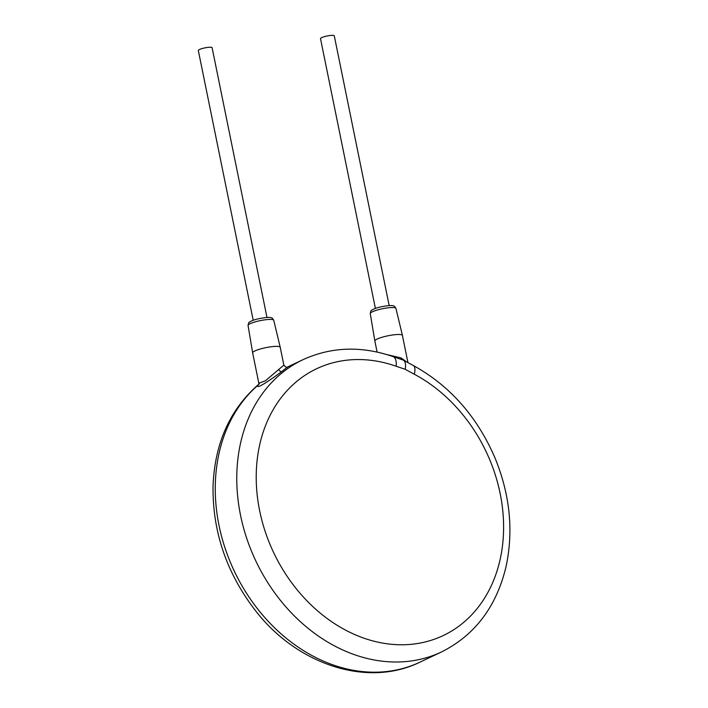 <?xml version="1.0" encoding="UTF-8"?>
<svg xmlns="http://www.w3.org/2000/svg" width="708" height="708" viewBox="0 0 708 708"><rect width="100%" height="100%" fill="white"/><g stroke="black" fill="none" stroke-linecap="round" stroke-linejoin="round"><path stroke-width="1.06" d="M258.854 384.081L256.809 385.984A14.063 8.301 49.1 0 1 257.942 385.249C255.296 390.135 270.146 380.214 281.89 371.452L287.165 367.293M414.277 374.222A14.063 5.814 -62.1 0 0 413.189 365.434C449.863 385.648 477.148 416.508 495.042 458.032C510.061 494.83 513.698 531.133 505.972 566.94C496.335 606.88 474.829 635.226 441.465 651.98A161.725 128.821 64.6 0 1 240.543 515.3A161.725 128.821 64.6 0 1 302.98 359.682C331.317 346.752 361.346 345.725 393.082 356.611A14.063 6.673 -70.6 0 1 396.108 366.231A147.662 117.617 64.6 0 0 263.403 525.814A147.662 117.617 64.6 0 0 469.962 616.597A147.662 117.617 64.6 0 0 414.277 374.222L405.197 369.302L396.108 366.231M386.878 354.584L401.064 357.929L405.852 361.346M377.099 352.053L374.851 341.017A14.063 2.513 -11.5 0 1 374.851 341.008A14.063 2.513 -11.5 0 1 381.957 337.282A14.063 2.513 -11.5 0 1 396.312 334.574A14.063 2.513 -11.5 0 1 402.409 335.397A14.063 2.513 -11.5 0 1 402.409 335.415L407.914 362.443M253.199 320.273L198.311 50.498A7.036 1.257 -11.5 0 1 201.851 48.64A7.036 1.257 -11.5 0 1 209.046 47.277A7.036 1.257 -11.5 0 1 212.099 47.693L266.978 317.467M375.39 308.396L320.503 38.621A7.036 1.257 -11.5 0 1 324.043 36.763A7.036 1.257 -11.5 0 1 331.238 35.4A7.036 1.257 -11.5 0 1 334.282 35.816L389.17 305.591M248.066 325.485L252.659 352.885A14.063 2.513 -11.5 0 1 252.659 352.885A14.063 2.513 -11.5 0 1 259.774 349.159A14.063 2.513 -11.5 0 1 274.129 346.451A14.063 2.513 -11.5 0 1 280.218 347.274A14.063 2.513 -11.5 0 1 280.226 347.292L273.739 320.255A13.098 2.345 -11.5 0 0 268.066 319.494A13.098 2.345 -11.5 0 0 254.694 322.016A13.098 2.345 -11.5 0 0 248.066 325.485C248.473 323.034 248.995 321.892 249.623 322.051C252.614 320.007 258.19 318.494 266.35 317.511C272.846 317.149 272.164 318.166 273.739 320.255M259.296 383.709L258.756 384.4L258.836 383.249L265.473 380.745L283.855 365.124L280.226 347.292M256.809 385.984C229.365 410.764 214.79 444.013 213.055 485.741C212.391 530.982 226.25 572.25 254.632 609.553C295.599 663.661 366.355 688.442 419.95 662.166A161.725 128.821 -115.4 0 1 219.029 525.486A161.725 128.821 -115.4 0 1 257.942 385.249L258.827 384.187M401.055 359.204A2.814 1.257 113.6 0 1 401.064 357.929M405.197 369.302A14.063 6.266 -66.4 0 0 403.153 360.062L413.189 365.434M395.931 308.378C394.347 306.29 395.037 305.272 388.533 305.635C380.373 306.626 374.806 308.139 371.815 310.175C371.178 310.016 370.665 311.166 370.257 313.609A13.098 2.345 -11.5 0 1 376.877 310.139A13.098 2.345 -11.5 0 1 390.258 307.617A13.098 2.345 -11.5 0 1 395.931 308.378L402.409 335.397M281.89 371.452A2.814 1.681 54.5 0 1 278.881 369.806M419.95 662.166L441.465 651.98M286.793 367.355L302.98 359.682M403.153 360.062L393.082 356.611M370.257 313.609L374.851 341.008M287.271 367.257C287.236 368.071 286.094 367.355 283.855 365.124M258.836 383.249L252.659 352.894"/></g></svg>

